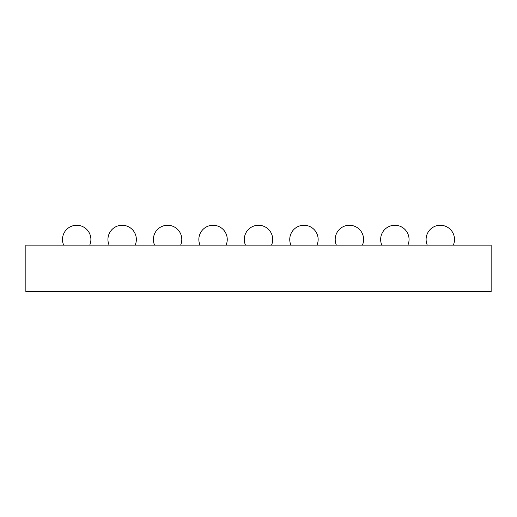 <?xml version="1.0" encoding="UTF-8"?>
<svg xmlns="http://www.w3.org/2000/svg" width="517" height="517" viewBox="0 0 517 517"><rect width="100%" height="100%" fill="white"/><g stroke="black" fill="none" stroke-linecap="round" stroke-linejoin="round"><path stroke-width="0.78" d="M25.85 245.148L25.85 291.737L491.15 291.737L491.15 245.148L25.85 245.148M453.319 245.148A14.205 14.205 0 0 0 440.303 225.263A14.205 14.205 0 0 0 427.288 245.148M407.868 245.148A14.205 14.205 0 0 0 394.852 225.263A14.205 14.205 0 0 0 381.837 245.148M362.417 245.148A14.205 14.205 0 0 0 349.402 225.263A14.205 14.205 0 0 0 336.386 245.148M316.966 245.148A14.205 14.205 0 0 0 303.951 225.263A14.205 14.205 0 0 0 290.935 245.148M271.515 245.148A14.205 14.205 0 0 0 258.5 225.263A14.205 14.205 0 0 0 245.485 245.148M226.065 245.148A14.205 14.205 0 0 0 213.049 225.263A14.205 14.205 0 0 0 200.034 245.148M180.614 245.148A14.205 14.205 0 0 0 167.598 225.263A14.205 14.205 0 0 0 154.583 245.148M135.163 245.148A14.205 14.205 0 0 0 122.148 225.263A14.205 14.205 0 0 0 109.132 245.148M89.712 245.148A14.205 14.205 0 0 0 76.697 225.263A14.205 14.205 0 0 0 63.681 245.148"/></g></svg>
